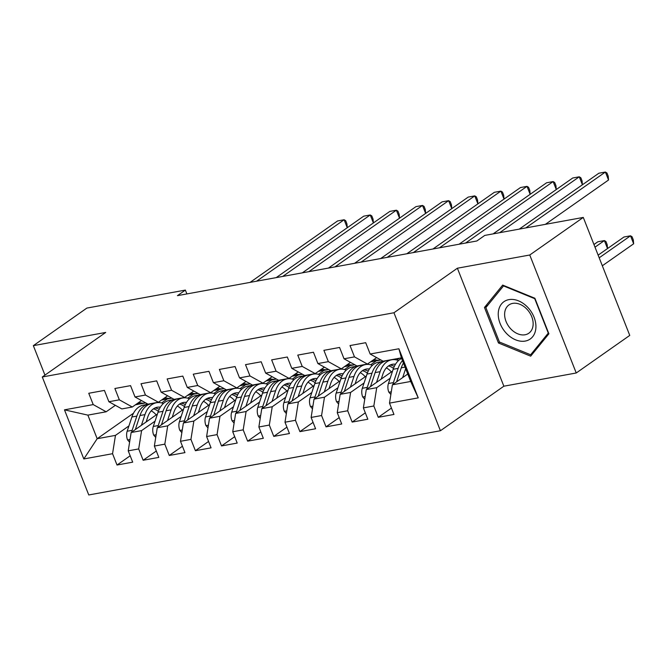 <?xml version="1.0" encoding="UTF-8"?>
<svg xmlns="http://www.w3.org/2000/svg" width="667" height="667" viewBox="0 0 667 667"><rect width="100%" height="100%" fill="white"/><g stroke="black" fill="none" stroke-linecap="round" stroke-linejoin="round"><path stroke-width="1" d="M576.238 372.986L529.756 255.002L457.387 268.217L503.86 386.201L576.238 372.986L629.756 335.409L583.283 217.425L484.784 235.409L476.855 240.979L177.439 295.656L185.368 290.087L86.868 308.079L33.35 345.656L44.947 375.104M503.86 386.201L440.428 430.74L88.761 494.964L42.288 376.98L393.955 312.756L440.428 430.74M133.508 413.207L97.174 438.719L83.817 458.954L112.556 453.702L117.017 465.024L132.691 462.156L128.231 450.842L138.686 448.933L143.147 460.255L158.821 457.387L154.36 446.065L164.816 444.155L169.268 455.478L184.951 452.618L180.49 441.296L190.937 439.386L195.398 450.709L211.072 447.849L206.612 436.526L217.067 434.617L221.527 445.94L237.202 443.071L232.741 431.757L243.188 429.848L247.649 441.162L263.332 438.302L258.871 426.98L269.318 425.071L273.778 436.393L289.453 433.533L284.992 422.211L295.448 420.302L299.908 431.624L315.583 428.764L311.122 417.442L321.569 415.533L326.03 426.855L341.704 423.987L337.252 412.665L347.699 410.764L352.159 422.078L367.834 419.218L363.373 407.896L373.828 405.986L378.289 417.309L393.964 414.449L389.503 403.126L392.404 384.801L410.697 381.466L401.401 357.862L383.108 361.206L370.16 354.019L398.899 348.766L418.242 397.874L389.503 403.126M83.817 458.954L64.474 409.838L93.213 404.594L106.17 411.781L115.366 405.328M370.16 354.019L365.699 342.696L350.025 345.556L354.485 356.878L344.03 358.788L339.57 347.465L323.895 350.333L328.356 361.656L317.901 363.557L313.448 352.243L297.765 355.102L302.226 366.425L291.779 368.334L287.319 357.012L271.644 359.872L276.105 371.194L265.649 373.103L261.189 361.781L245.514 364.649L249.975 375.963L239.528 377.872L235.067 366.55L219.385 369.418L223.845 380.74L213.398 382.65L208.938 371.327L193.263 374.187L197.724 385.509L187.269 387.419L182.808 376.096L167.134 378.956L171.594 390.278L161.147 392.188L156.687 380.865L141.012 383.733L145.464 395.047L135.017 396.957L130.557 385.643L114.882 388.502L119.343 399.825L108.888 401.734L104.427 390.412L88.753 393.272L93.213 404.594M390.203 378.206L376.73 387.669L366.283 389.578L392.555 371.127M373.828 405.986L376.73 387.669M363.373 407.896L366.283 389.578M398.899 348.766L401.401 357.862M399.3 358.246L396.798 360.005M364.074 382.983L350.6 392.438L340.153 394.347L366.433 375.896M347.699 410.764L350.6 392.438M337.252 412.665L340.153 394.347M354.485 356.878L367.434 364.065L376.63 357.612M367.434 364.065L356.987 365.975L344.03 358.788M376.305 360.822L370.669 364.782M337.952 387.752L324.479 397.207L314.024 399.116L340.303 380.665M321.569 415.533L324.479 397.207M311.122 417.442L314.024 399.116M328.356 361.656L341.312 368.843L350.508 362.381M341.312 368.843L330.857 370.752L317.901 363.557M350.175 365.591L344.539 369.551M311.822 392.521L298.349 401.976L287.902 403.885L314.174 385.443M295.448 420.302L298.349 401.976M284.992 422.211L287.902 403.885M302.226 366.425L315.183 373.612L324.379 367.15M315.183 373.612L304.727 375.521L291.779 368.334M324.054 370.36L318.417 374.32M285.693 397.29L272.228 406.753L261.772 408.663L288.052 390.212M269.318 425.071L272.228 406.753M258.871 426.98L261.772 408.663M276.105 371.194L289.053 378.381L298.249 371.928M289.053 378.381L278.606 380.29L265.649 373.103M297.924 375.137L292.288 379.089M259.571 402.068L246.098 411.522L235.643 413.432L261.923 394.981M243.188 429.848L246.098 411.522M232.741 431.757L235.643 413.432M249.975 375.963L262.931 383.15L272.128 376.697M262.931 383.15L252.476 385.059L239.528 377.872M271.794 379.907L266.158 383.867M233.442 406.837L219.968 416.291L209.521 418.201L235.793 399.758M217.067 434.617L219.968 416.291M206.612 436.526L209.521 418.201M223.845 380.74L236.802 387.927L245.998 381.466M236.802 387.927L226.355 389.836L213.398 382.65M245.673 384.676L240.037 388.636M207.312 411.606L193.847 421.069L183.392 422.978L209.671 404.527M190.937 439.386L193.847 421.069M180.49 441.296L183.392 422.978M197.724 385.509L210.672 392.696L219.877 386.235M210.672 392.696L200.225 394.606L187.269 387.419M219.543 389.445L213.907 393.405M181.191 416.375L167.717 425.838L157.27 427.747L183.542 409.296M164.816 444.155L167.717 425.838M154.36 446.065L157.27 427.747M171.594 390.278L184.551 397.465L193.747 391.012M184.551 397.465L174.095 399.375L161.147 392.188M193.413 394.222L187.777 398.174M155.061 421.152L141.587 430.607L131.141 432.516L157.412 414.065M138.686 448.933L141.587 430.607M128.231 450.842L131.141 432.516M145.464 395.047L158.421 402.243L167.617 395.781M158.421 402.243L147.974 404.152L135.017 396.957M167.292 398.991L161.656 402.951M128.931 425.921L115.466 435.376L97.174 438.719L87.877 415.124L106.17 411.781M147.099 403.668L145.573 404.736M112.556 453.702L115.466 435.376M119.343 399.825L132.291 407.012L141.496 400.55M132.291 407.012L121.844 408.921L108.888 401.734M529.756 255.002L583.283 217.425M42.288 376.98L105.719 332.441L33.35 345.656M457.387 268.217L393.955 312.756M186.885 293.93L185.368 290.087M407.762 374.02L392.404 384.801M64.474 409.838L87.877 415.124M410.697 381.466L418.242 397.874M484.467 307.462L498.466 342.996L530.674 356.161L548.891 333.792L534.892 298.257L502.685 285.092L484.467 307.462L487.977 305.002M117.017 465.024L130.182 455.778M143.147 460.255L156.311 451.009M169.268 455.478L182.433 446.24M195.398 450.709L208.563 441.462M221.527 445.94L234.684 436.693M247.649 441.162L260.814 431.924M273.778 436.393L286.943 427.155M299.908 431.624L313.065 422.378M326.03 426.855L339.195 417.609M352.159 422.078L365.324 412.84M378.289 417.309L391.446 408.071M499.7 342.129L498.466 342.996M138.828 402.426L140.303 402.793A26.863 17.575 79.7 0 0 145.414 402.985A26.863 17.575 79.7 0 0 145.756 402.918M135.668 404.644A26.863 17.575 79.7 0 0 137.319 404.469A26.863 17.575 79.7 0 0 138.861 404.069M432.941 248.999L504.019 199.091L500.884 191.121L494.347 192.313L406.82 253.768L477.897 203.86L474.754 195.89L468.226 197.082L380.69 258.538L451.767 208.638L448.624 200.667L442.096 201.859L354.569 263.307L425.638 213.407L422.503 205.436L415.966 206.628L328.439 268.084L399.516 218.176L396.373 210.205L389.845 211.397L302.318 272.853L373.387 222.953L370.243 214.974L363.715 216.166L276.188 277.622L347.257 227.722L344.122 219.751L256.595 281.199M347.257 227.722L346.932 223.879L345.681 220.685L344.122 219.751L337.585 220.944L250.058 282.399M145.414 402.985L140.454 403.894A26.863 17.575 -100.3 0 1 136.643 403.96M146.106 422.011L147.74 417.092A22.303 14.591 -100.3 0 1 157.312 407.237A22.303 14.591 -100.3 0 1 160.372 407.17M141.412 425.304L144.964 414.616A26.863 17.575 -100.3 0 1 156.487 402.743A26.863 17.575 -100.3 0 1 163.382 403.51M129.606 442.213L127.514 439.811A9.305 6.086 -100.3 0 1 127.164 431.241L131.899 417A26.863 17.575 -100.3 0 1 143.43 405.127L148.391 404.227A26.863 17.575 79.7 0 0 136.86 416.1L132.133 430.332A9.305 6.086 79.7 0 0 131.707 432.116M151.217 410.83A22.303 14.591 -100.3 0 1 156.22 414.907M135.326 429.573L139.995 415.524A26.863 17.575 -100.3 0 1 151.526 403.652L156.487 402.743M159.205 409.296A22.303 14.591 79.7 0 0 154.886 408.021M149.975 404.044A26.863 17.575 79.7 0 0 148.391 404.227M153.427 408.863A22.303 14.591 -100.3 0 1 158.346 411.314M164.949 397.657L166.433 398.024A26.863 17.575 79.7 0 0 171.544 398.216A26.863 17.575 79.7 0 0 171.886 398.149M161.789 399.875A26.863 17.575 79.7 0 0 163.44 399.691A26.863 17.575 79.7 0 0 164.991 399.3M373.387 222.953L373.061 219.109L371.802 215.916L370.243 214.974L282.716 276.43M171.544 398.216L166.583 399.124A26.863 17.575 -100.3 0 1 162.773 399.183M191.079 392.88L192.563 393.255A26.863 17.575 79.7 0 0 197.674 393.447A26.863 17.575 79.7 0 0 198.007 393.38M187.919 395.106A26.863 17.575 79.7 0 0 189.57 394.922A26.863 17.575 79.7 0 0 191.121 394.53M399.516 218.176L399.191 214.332L397.932 211.147L396.373 210.205L308.846 271.661M197.674 393.447L192.705 394.347A26.863 17.575 -100.3 0 1 188.894 394.414M172.236 417.234L173.87 412.323A22.303 14.591 -100.3 0 1 183.433 402.468A22.303 14.591 -100.3 0 1 186.493 402.393M167.534 420.535L171.085 409.846A26.863 17.575 -100.3 0 1 182.616 397.974A26.863 17.575 -100.3 0 1 189.503 398.741M155.728 437.444L153.643 435.034A9.305 6.086 -100.3 0 1 153.293 426.463L158.029 412.231A26.863 17.575 -100.3 0 1 169.551 400.358L174.521 399.45A26.863 17.575 79.7 0 0 162.99 411.322L158.254 425.563A9.305 6.086 79.7 0 0 157.837 427.347M177.347 406.061A22.303 14.591 -100.3 0 1 182.341 410.138M161.456 424.804L166.125 410.755A26.863 17.575 -100.3 0 1 177.655 398.883L182.616 397.974M185.334 404.527A22.303 14.591 79.7 0 0 181.015 403.252M176.105 399.275A26.863 17.575 79.7 0 0 174.521 399.45M179.548 404.094A22.303 14.591 -100.3 0 1 184.476 406.545M198.357 412.464L199.992 407.545A22.303 14.591 -100.3 0 1 209.563 397.69A22.303 14.591 -100.3 0 1 212.623 397.624M193.663 415.766L197.215 405.077A26.863 17.575 -100.3 0 1 208.746 393.205A26.863 17.575 -100.3 0 1 215.633 393.964M181.858 432.666L179.773 430.265A9.305 6.086 -100.3 0 1 179.423 421.694L184.15 407.462A26.863 17.575 -100.3 0 1 195.681 395.589L200.642 394.681A26.863 17.575 79.7 0 0 189.12 406.553L184.384 420.785A9.305 6.086 79.7 0 0 183.967 422.57M203.468 401.292A22.303 14.591 -100.3 0 1 208.471 405.369M187.577 420.035L192.254 405.978A26.863 17.575 -100.3 0 1 203.777 394.105L208.746 393.205M211.456 399.75A22.303 14.591 79.7 0 0 207.145 398.474M202.234 394.505A26.863 17.575 79.7 0 0 200.642 394.681M205.678 399.325A22.303 14.591 -100.3 0 1 210.605 401.776M527.705 307.295A22.828 16.533 -125.1 0 0 501.517 303.952A22.828 16.533 -125.1 0 0 506.453 333.4A22.828 16.533 -125.1 0 0 532.641 336.752A22.828 16.533 -125.1 0 0 527.705 307.295M526.93 309.196A17.284 12.515 -125.1 0 0 508.954 304.936A17.284 12.515 -125.1 0 0 510.839 328.956A17.284 12.515 -125.1 0 0 528.814 333.225A17.284 12.515 -125.1 0 0 526.93 309.196M530.64 354.777L499.433 342.021L485.868 307.595L503.518 285.918L534.726 298.674L548.282 333.1L530.64 354.777L533.358 352.868M503.952 285.609L503.518 285.918M217.209 388.111L218.684 388.477A26.863 17.575 79.7 0 0 223.795 388.669A26.863 17.575 79.7 0 0 224.137 388.603M214.04 390.328A26.863 17.575 79.7 0 0 215.699 390.153A26.863 17.575 79.7 0 0 217.242 389.753M425.638 213.407L425.313 209.563L424.062 206.378L422.503 205.436L334.976 266.892M223.795 388.669L218.834 389.578A26.863 17.575 -100.3 0 1 215.024 389.645M243.33 383.342L244.814 383.708A26.863 17.575 79.7 0 0 249.925 383.9A26.863 17.575 79.7 0 0 250.267 383.833M240.17 385.559A26.863 17.575 79.7 0 0 241.821 385.376A26.863 17.575 79.7 0 0 243.372 384.984M451.767 208.638L451.442 204.794L450.183 201.601L448.624 200.667L361.097 262.114M249.925 383.9L244.956 384.809A26.863 17.575 -100.3 0 1 241.154 384.867M224.487 407.695L226.121 402.776A22.303 14.591 -100.3 0 1 235.693 392.921A22.303 14.591 -100.3 0 1 238.753 392.855M219.793 410.989L223.345 400.3A26.863 17.575 -100.3 0 1 234.867 388.427A26.863 17.575 -100.3 0 1 241.762 389.195M207.979 427.897L205.895 425.496A9.305 6.086 -100.3 0 1 205.544 416.925L210.28 402.685A26.863 17.575 -100.3 0 1 221.803 390.812L226.772 389.912A26.863 17.575 79.7 0 0 215.241 401.784L210.514 416.016A9.305 6.086 79.7 0 0 210.088 417.8M229.598 396.515A22.303 14.591 -100.3 0 1 234.601 400.592M213.707 415.266L218.376 401.209A26.863 17.575 -100.3 0 1 229.907 389.336L234.867 388.427M237.585 394.981A22.303 14.591 79.7 0 0 233.267 393.705M228.356 389.728A26.863 17.575 79.7 0 0 226.772 389.912M231.799 394.556A22.303 14.591 -100.3 0 1 236.727 396.998M250.617 402.926L252.251 398.007A22.303 14.591 -100.3 0 1 261.814 388.152A22.303 14.591 -100.3 0 1 264.874 388.086M245.915 406.22L249.466 395.531A26.863 17.575 -100.3 0 1 260.997 383.658A26.863 17.575 -100.3 0 1 267.884 384.425M234.109 423.128L232.024 420.719A9.305 6.086 -100.3 0 1 231.674 412.148L236.41 397.916A26.863 17.575 -100.3 0 1 247.932 386.043L252.893 385.134A26.863 17.575 79.7 0 0 241.371 397.007L236.635 411.247A9.305 6.086 79.7 0 0 236.218 413.031M255.728 391.746A22.303 14.591 -100.3 0 1 260.722 395.823M239.837 410.488L244.506 396.44A26.863 17.575 -100.3 0 1 256.036 384.567L260.997 383.658M263.715 390.212A22.303 14.591 79.7 0 0 259.396 388.936M254.486 384.959A26.863 17.575 79.7 0 0 252.893 385.134M257.929 389.778A22.303 14.591 -100.3 0 1 262.856 392.229M269.46 378.564L270.944 378.939A26.863 17.575 79.7 0 0 276.046 379.131A26.863 17.575 79.7 0 0 276.388 379.064M266.3 380.79A26.863 17.575 79.7 0 0 267.951 380.607A26.863 17.575 79.7 0 0 269.501 380.215M477.897 203.86L477.572 200.025L476.313 196.832L474.754 195.89L387.227 257.345M276.046 379.131L271.085 380.04A26.863 17.575 -100.3 0 1 267.275 380.098M276.738 398.149L278.372 393.23A22.303 14.591 -100.3 0 1 287.944 383.375A22.303 14.591 -100.3 0 1 291.004 383.308M272.044 401.451L275.596 390.762A26.863 17.575 -100.3 0 1 287.127 378.889A26.863 17.575 -100.3 0 1 294.014 379.656M260.238 418.351L258.154 415.95A9.305 6.086 -100.3 0 1 257.804 407.379L262.531 393.146A26.863 17.575 -100.3 0 1 274.062 381.274L279.023 380.365A26.863 17.575 79.7 0 0 267.5 392.238L262.765 406.47A9.305 6.086 79.7 0 0 262.348 408.262M281.849 386.977A22.303 14.591 -100.3 0 1 286.852 391.054M265.958 405.719L270.635 391.662A26.863 17.575 -100.3 0 1 282.158 379.79L287.127 378.889M289.837 385.434A22.303 14.591 79.7 0 0 285.518 384.159M280.615 380.19A26.863 17.575 79.7 0 0 279.023 380.365M284.059 385.009A22.303 14.591 -100.3 0 1 288.986 387.46M295.589 373.795L297.065 374.17A26.863 17.575 79.7 0 0 302.176 374.354A26.863 17.575 79.7 0 0 302.518 374.287M292.421 376.013A26.863 17.575 79.7 0 0 294.08 375.838A26.863 17.575 79.7 0 0 295.623 375.446M504.019 199.091L503.693 195.248L502.443 192.063L500.884 191.121L413.357 252.576M302.176 374.354L297.215 375.263A26.863 17.575 -100.3 0 1 293.405 375.329M302.868 393.38L304.502 388.461A22.303 14.591 -100.3 0 1 314.074 378.606A22.303 14.591 -100.3 0 1 317.125 378.539M298.166 396.682L301.726 385.985A26.863 17.575 -100.3 0 1 313.248 374.112A26.863 17.575 -100.3 0 1 320.135 374.879M286.36 413.582L284.275 411.18A9.305 6.086 -100.3 0 1 283.925 402.61L288.661 388.377A26.863 17.575 -100.3 0 1 300.183 376.505L305.152 375.596A26.863 17.575 79.7 0 0 293.622 387.469L288.894 401.701A9.305 6.086 79.7 0 0 288.469 403.485M307.979 382.199A22.303 14.591 -100.3 0 1 312.981 386.276M292.088 400.95L296.757 386.893A26.863 17.575 -100.3 0 1 308.287 375.021L313.248 374.112M315.966 380.665A22.303 14.591 79.7 0 0 311.647 379.39M306.737 375.421A26.863 17.575 79.7 0 0 305.152 375.596M310.18 380.24A22.303 14.591 -100.3 0 1 315.107 382.683M321.711 369.026L323.195 369.393A26.863 17.575 79.7 0 0 328.306 369.585A26.863 17.575 79.7 0 0 328.639 369.518M318.551 371.244A26.863 17.575 79.7 0 0 320.202 371.069A26.863 17.575 79.7 0 0 321.752 370.669M545.381 224.345L608.529 180.007L605.386 172.036L598.858 173.228L519.26 229.115L582.399 184.776L579.264 176.805L572.728 177.997L493.13 233.884L556.278 189.553L553.135 181.574L546.598 182.775L459.071 244.222L530.148 194.322L527.005 186.351L439.478 247.807M530.148 194.322L529.823 190.479L528.564 187.294L527.005 186.351L520.477 187.544L432.95 248.999M328.306 369.585L323.337 370.493A26.863 17.575 -100.3 0 1 319.535 370.56M328.998 388.611L330.632 383.692A22.303 14.591 -100.3 0 1 340.195 373.837A22.303 14.591 -100.3 0 1 343.255 373.77M324.295 391.904L327.847 381.216A26.863 17.575 -100.3 0 1 339.378 369.343A26.863 17.575 -100.3 0 1 346.265 370.11M312.49 408.813L310.405 406.411A9.305 6.086 -100.3 0 1 310.055 397.84L314.791 383.6A26.863 17.575 -100.3 0 1 326.313 371.727L331.274 370.827A26.863 17.575 79.7 0 0 319.751 382.7L315.016 396.932A9.305 6.086 79.7 0 0 314.599 398.716M334.1 377.43A22.303 14.591 -100.3 0 1 339.103 381.507M318.217 396.181L322.886 382.124A26.863 17.575 -100.3 0 1 334.409 370.252L339.378 369.343M342.096 375.896A22.303 14.591 79.7 0 0 337.777 374.621M332.866 370.644A26.863 17.575 79.7 0 0 331.274 370.827M336.31 375.463A22.303 14.591 -100.3 0 1 341.237 377.914M347.84 364.257L349.316 364.624A26.863 17.575 79.7 0 0 354.427 364.816A26.863 17.575 79.7 0 0 354.769 364.749M344.681 366.475A26.863 17.575 79.7 0 0 346.331 366.291A26.863 17.575 79.7 0 0 347.882 365.9M556.278 189.553L555.953 185.709L554.694 182.516L553.135 181.574L465.608 243.03M354.427 364.816L349.466 365.724A26.863 17.575 -100.3 0 1 345.656 365.783M355.119 383.833L356.753 378.923A22.303 14.591 -100.3 0 1 366.325 369.068A22.303 14.591 -100.3 0 1 369.385 369.001M350.425 387.135L353.977 376.446A26.863 17.575 -100.3 0 1 365.499 364.574A26.863 17.575 -100.3 0 1 372.394 365.341M338.619 404.044L336.527 401.634A9.305 6.086 -100.3 0 1 336.185 393.063L340.912 378.831A26.863 17.575 -100.3 0 1 352.443 366.958L357.404 366.05A26.863 17.575 79.7 0 0 345.881 377.922L341.145 392.163A9.305 6.086 79.7 0 0 340.729 393.947M360.23 372.661A22.303 14.591 -100.3 0 1 365.233 376.738M344.339 391.404L349.016 377.355A26.863 17.575 -100.3 0 1 360.539 365.483L365.499 364.574M368.217 371.127A22.303 14.591 79.7 0 0 363.899 369.851M358.988 365.875A26.863 17.575 79.7 0 0 357.404 366.05M362.439 370.694A22.303 14.591 -100.3 0 1 367.367 373.145M373.97 359.48L375.446 359.855A26.863 17.575 79.7 0 0 380.557 360.047A26.863 17.575 79.7 0 0 380.899 359.98M370.802 361.706A26.863 17.575 79.7 0 0 372.461 361.522A26.863 17.575 79.7 0 0 374.004 361.13M582.399 184.776L582.074 180.932L580.824 177.747L579.264 176.805L499.658 232.691M380.557 360.047L375.596 360.947A26.863 17.575 -100.3 0 1 371.786 361.014M381.249 379.064L382.883 374.145A22.303 14.591 -100.3 0 1 392.446 364.29A22.303 14.591 -100.3 0 1 395.506 364.224M376.547 382.366L380.107 371.677A26.863 17.575 -100.3 0 1 391.629 359.805A26.863 17.575 -100.3 0 1 398.516 360.564M364.741 399.266L362.656 396.865A9.305 6.086 -100.3 0 1 362.306 388.294L367.042 374.062A26.863 17.575 -100.3 0 1 378.564 362.189L383.533 361.281A26.863 17.575 79.7 0 0 372.003 373.153L367.275 387.385A9.305 6.086 79.7 0 0 366.85 389.169M386.36 367.892A22.303 14.591 -100.3 0 1 391.362 371.969M370.468 386.635L375.137 372.578A26.863 17.575 -100.3 0 1 386.668 360.705L391.629 359.805M394.347 366.35A22.303 14.591 79.7 0 0 390.028 365.074M599.191 257.804L630.507 235.81L623.978 237.002L598.141 255.144L607.52 248.558L604.385 240.587L597.849 241.779L593.955 244.514M385.117 361.105A26.863 17.575 79.7 0 0 383.533 361.281M388.561 365.925A22.303 14.591 -100.3 0 1 393.488 368.376M594.997 247.174L604.385 240.587L605.944 241.521L607.195 244.714L607.52 248.558M608.529 180.007L608.204 176.163L606.945 172.978L605.386 172.036L525.788 227.922M407.37 374.295L407.604 373.612M402.676 377.589L405.653 368.651M390.87 394.497L388.786 392.096A9.305 6.086 -100.3 0 1 388.436 383.525L393.163 369.285A26.863 17.575 -100.3 0 1 401.626 358.437M396.59 381.866L401.267 367.809A26.863 17.575 -100.3 0 1 403.435 363.031M602.326 265.774L633.65 243.788L630.507 235.81L632.066 236.752L633.325 239.945L633.65 243.788M402.493 360.647A26.863 17.575 79.7 0 0 398.132 368.384L393.397 382.616A9.305 6.086 79.7 0 0 392.98 384.4M140.303 402.793L137.594 403.293M127.647 439.953L130.032 439.52M139.995 415.524L144.964 414.616M131.899 417L136.86 416.1M127.164 431.241L132.133 430.332M166.433 398.024L163.723 398.516M192.563 393.255L189.845 393.747M153.769 435.184L156.153 434.751M166.125 410.755L171.085 409.846M158.029 412.231L162.99 411.322M153.293 426.463L158.254 425.563M179.898 430.415L182.283 429.982M192.254 405.978L197.215 405.077M184.15 407.462L189.12 406.553M179.423 421.694L184.384 420.785M218.684 388.477L215.975 388.978M244.814 383.708L242.104 384.2M206.028 425.638L208.412 425.204M218.376 401.209L223.345 400.3M210.28 402.685L215.241 401.784M205.544 416.925L210.514 416.016M232.149 420.869L234.534 420.435M244.506 396.44L249.466 395.531M236.41 397.916L241.371 397.007M231.674 412.148L236.635 411.247M270.944 378.939L268.226 379.431M258.279 416.1L260.664 415.666M270.635 391.662L275.596 390.762M262.531 393.146L267.5 392.238M257.804 407.379L262.765 406.47M297.065 374.17L294.355 374.662M284.4 411.331L286.793 410.889M296.757 386.893L301.726 385.985M288.661 388.377L293.622 387.469M283.925 402.61L288.894 401.701M323.195 369.393L320.485 369.893M310.53 406.553L312.915 406.12M322.886 382.124L327.847 381.216M314.791 383.6L319.751 382.7M310.055 397.84L315.016 396.932M349.316 364.624L346.607 365.116M336.66 401.784L339.044 401.351M349.016 377.355L353.977 376.446M340.912 378.831L345.881 377.922M336.185 393.063L341.145 392.163M375.446 359.855L372.736 360.347M362.781 397.015L365.166 396.582M375.137 372.578L380.107 371.677M367.042 374.062L372.003 373.153M362.306 388.294L367.275 387.385M388.911 392.246L391.296 391.804M401.267 367.809L405.044 367.117M393.163 369.285L398.132 368.384M388.436 383.525L393.397 382.616M135.426 404.811L137.319 404.469M161.556 400.042L163.44 399.691M187.685 395.264L189.57 394.922M213.807 390.495L215.699 390.153M239.937 385.726L241.821 385.376M266.066 380.957L267.951 380.607M292.188 376.18L294.08 375.838M318.317 371.411L320.202 371.069M344.447 366.642L346.331 366.291M370.569 361.864L372.461 361.522"/></g></svg>
